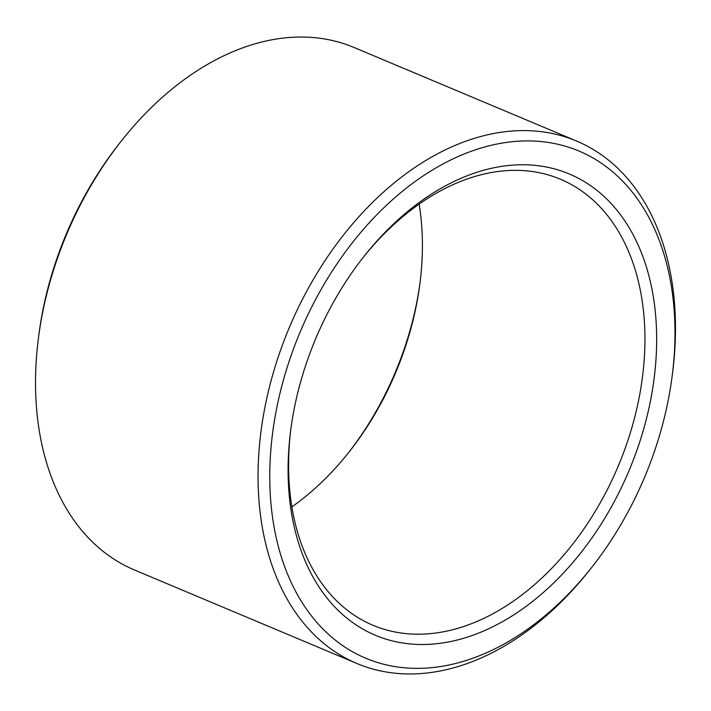 <?xml version="1.0" encoding="UTF-8"?>
<svg xmlns="http://www.w3.org/2000/svg" width="711" height="711" viewBox="0 0 711 711"><rect width="100%" height="100%" fill="white"/><g stroke="black" fill="none" stroke-linecap="round" stroke-linejoin="round"><path stroke-width="1.07" d="M419.143 204.128A241.909 164.365 -67.2 0 1 419.934 283.529A241.909 164.365 -67.2 0 1 349.154 451.894A241.909 164.365 -67.2 0 1 291.857 506.872M362.85 257.844A241.909 164.365 -67.2 0 1 560.517 179.27A241.909 164.365 -67.2 0 1 618.286 465.981A241.909 164.365 -67.2 0 1 373.008 625.28A241.909 164.365 -67.2 0 1 290.861 429.071M420.139 281.929A250.201 170 -67.2 0 1 348.15 453.156M324.136 320.074A250.201 170 -67.2 0 1 363.863 256.555A250.201 170 -67.2 0 1 644.584 261.399A250.201 170 -67.2 0 1 490.501 627.893A250.201 170 -67.2 0 1 290.648 430.697A250.201 170 -67.2 0 1 324.136 320.074M591.676 567.44L589.668 569.991A283.378 192.539 -67.2 0 1 356.94 663.514L134.406 569.955A283.378 192.539 -67.2 0 1 38.421 338.24L38.829 335.014A275.086 186.904 -67.2 0 1 75.642 213.389A275.086 186.904 -67.2 0 1 119.324 143.56L121.332 141.009A283.378 192.539 -67.2 0 1 354.06 47.486L576.594 141.045A283.378 192.539 -67.2 0 1 672.579 372.76L672.171 375.986A275.086 186.904 -67.2 0 1 591.676 567.44A275.086 186.904 -67.2 0 1 328.633 634.443A275.086 186.904 -67.2 0 1 309.392 311.667A275.086 186.904 -67.2 0 1 551.567 142.991A275.086 186.904 -67.2 0 1 672.171 375.986M38.421 338.24A283.378 192.539 -67.2 0 1 76.335 212.945A283.378 192.539 -67.2 0 1 121.332 141.009M356.94 663.514A283.378 192.539 -67.2 0 1 298.869 306.503A283.378 192.539 -67.2 0 1 576.594 141.045"/></g></svg>
